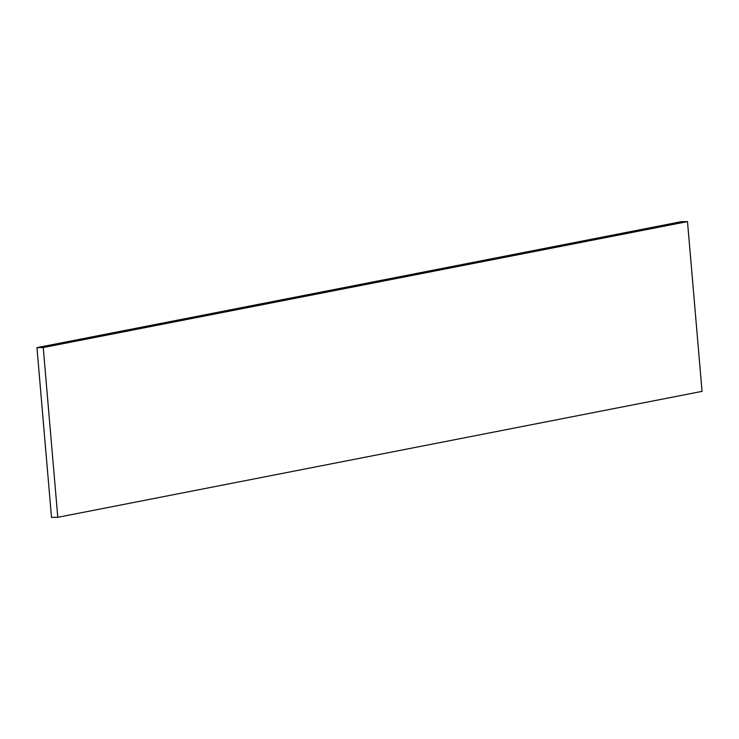 <?xml version="1.0" encoding="UTF-8"?>
<svg xmlns="http://www.w3.org/2000/svg" width="739" height="739" viewBox="0 0 739 739"><rect width="100%" height="100%" fill="white"/><g stroke="black" fill="none" stroke-linecap="round" stroke-linejoin="round"><path stroke-width="1.11" d="M687.501 221.608L702.05 391.365L57.79 517.309L43.241 347.552L687.501 221.608L681.21 221.691L36.95 347.635L43.241 347.552M36.95 347.635L51.499 517.392L57.79 517.309"/></g></svg>
